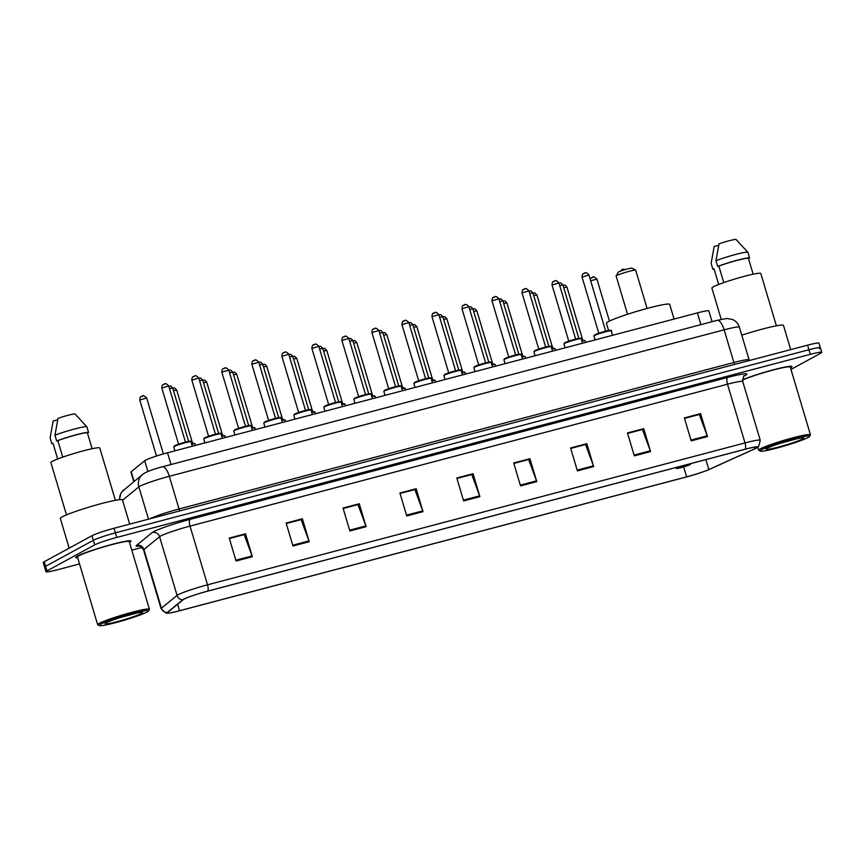 <?xml version="1.0" encoding="UTF-8"?>
<svg xmlns="http://www.w3.org/2000/svg" width="865" height="865" viewBox="0 0 865 865"><rect width="100%" height="100%" fill="white"/><g stroke="black" fill="none" stroke-linecap="round" stroke-linejoin="round"><path stroke-width="1.3" d="M133.794 481.621L130.961 472.128A18.014 1.471 -16.6 0 1 131.199 471.76L144.693 460.731A18.014 1.471 -16.6 0 1 145.45 460.245A18.014 1.471 -16.6 0 1 167.529 452.784L697.406 312.892A18.014 1.471 -16.6 0 1 708.846 310.913L712.046 321.683M819.382 348.627A18.014 1.471 163.4 0 0 820.388 347.773L819.014 343.189A18.014 1.471 163.4 0 0 807.575 345.157L114.05 528.255A18.014 1.471 163.4 0 0 91.982 535.716L44.256 561.72A18.014 1.471 163.4 0 0 43.25 562.574L44.612 567.17A18.014 1.471 163.4 0 1 45.618 566.316A18.014 1.471 163.4 0 0 44.612 567.17L45.986 571.754A18.014 1.471 163.4 0 0 57.425 569.776L79.537 563.937M790.967 369.442L820.744 353.212A18.014 1.471 163.4 0 0 821.75 352.358A18.014 1.471 163.4 0 0 810.31 354.336L116.786 537.425A18.014 1.471 163.4 0 0 94.718 544.885L93.344 540.301L45.618 566.316L93.344 540.301A18.014 1.471 163.4 0 1 115.423 532.84A18.014 1.471 163.4 0 0 93.344 540.301L91.982 535.716M810.31 354.336L808.948 349.741L115.423 532.84L808.948 349.741A18.014 1.471 163.4 0 1 820.388 347.773A18.014 1.471 163.4 0 0 808.948 349.741L807.575 345.157M77.353 556.173A28.815 2.357 163.4 0 0 75.742 557.547A28.815 2.357 163.4 0 0 77.709 557.817A28.815 2.357 163.4 0 1 75.742 557.547A28.815 2.357 163.4 0 1 77.353 556.173A28.815 2.357 163.4 0 1 107.757 545.577A28.815 2.357 163.4 0 1 130.983 541.079A28.815 2.357 163.4 0 0 107.757 545.577A28.815 2.357 163.4 0 0 77.353 556.173M184.072 599.131A19.214 1.579 -16.6 0 1 207.611 591.173L745.089 449.27A19.214 1.579 -16.6 0 1 757.297 447.162A19.214 1.579 -16.6 0 1 754.885 448.74L708.846 469.554A19.214 1.579 -16.6 0 1 686.637 476.864L179.542 610.733A19.214 1.579 -16.6 0 1 167.334 612.842A19.214 1.579 -16.6 0 1 167.594 612.452L183.25 599.65A19.214 1.579 -16.6 0 1 184.072 599.131M183.639 599.25A19.69 1.611 163.4 0 0 182.796 599.78L167.14 612.571A19.69 1.611 163.4 0 0 167.778 613.188A19.69 1.611 163.4 0 0 179.39 610.82L686.486 476.939A19.69 1.611 163.4 0 0 709.246 469.457L755.286 448.632A19.69 1.611 163.4 0 0 757.124 447.692A19.69 1.611 163.4 0 0 745.252 449.184L207.773 591.087A19.69 1.611 163.4 0 0 183.639 599.25M684.507 418.39L699.32 414.476L707.192 435.787A4.801 1.719 75.2 0 1 707.462 436.565L700.618 413.632L684.366 417.925L691.2 440.858L707.462 436.565M684.485 418.325L700.618 413.632M627.612 433.408L642.425 429.494L650.307 450.806A4.801 1.719 75.2 0 1 650.567 451.584L643.733 428.651L627.471 432.943L634.315 455.877L650.567 451.584M627.59 433.343L643.733 428.651M570.727 448.427L585.54 444.513L593.412 465.824A4.801 1.719 75.2 0 1 593.671 466.603L586.838 443.669L570.586 447.962L577.42 470.895L593.671 466.603M570.705 448.362L586.838 443.669M513.832 463.445L528.645 459.531L536.527 480.843A4.801 1.719 75.2 0 1 536.787 481.621L529.953 458.688L513.691 462.98L520.535 485.914L536.787 481.621M513.81 463.381L529.953 458.688M229.376 538.538L244.19 534.635L252.072 555.935A4.801 1.719 75.2 0 1 252.331 556.725L245.498 533.792L229.247 538.073L236.08 561.017L252.331 556.725M229.366 538.484L245.498 533.792M286.272 523.52L301.085 519.616L308.967 540.917A4.801 1.719 75.2 0 1 309.227 541.706L302.382 518.762L286.131 523.055L292.976 545.999L309.227 541.706M286.25 523.466L302.382 518.762M343.167 508.501L357.98 504.598L365.852 525.898A4.801 1.719 75.2 0 1 366.111 526.688L359.278 503.744L343.027 508.036L349.86 530.969L366.111 526.688M343.146 508.447L359.278 503.744M400.052 493.483L414.865 489.568L422.747 510.88A4.801 1.719 75.2 0 1 423.007 511.669L416.173 488.725L399.911 493.018L406.755 515.951L423.007 511.669M400.03 493.428L416.173 488.725M456.947 478.464L471.76 474.55L479.632 495.861A4.801 1.719 75.2 0 1 479.891 496.64L473.058 473.706L456.807 477.999L463.64 500.932L479.891 496.64M456.925 478.399L473.058 473.706M129.49 542.377A28.815 2.357 163.4 0 0 130.983 541.079A28.815 2.357 163.4 0 1 129.49 542.377M790.502 367.874A28.815 2.357 163.4 0 0 791.994 366.565A28.815 2.357 163.4 0 0 772.975 369.917A28.815 2.357 163.4 0 0 742.516 379.767A28.815 2.357 163.4 0 1 772.975 369.917A28.815 2.357 163.4 0 1 791.994 366.565A28.815 2.357 163.4 0 1 790.502 367.874M94.718 544.885L46.991 570.9A18.014 1.471 163.4 0 0 45.986 571.754M131.804 550.14L142.022 547.448M147.169 611.966A25.82 2.119 163.4 0 0 148.575 610.939A25.82 2.119 163.4 0 0 128.809 614.496A25.82 2.119 163.4 0 0 100.578 624.271A25.82 2.119 163.4 0 0 99.27 625.633A25.82 2.119 163.4 0 0 120.949 621.178A25.82 2.119 163.4 0 0 147.169 611.966M148.575 610.939L149.386 609.457A27.02 2.217 163.4 0 0 149.418 609.252A27.02 2.217 163.4 0 0 127.652 613.469A27.02 2.217 163.4 0 0 99.151 623.405A27.02 2.217 163.4 0 0 97.648 624.692A27.02 2.217 163.4 0 0 97.777 624.833L99.27 625.633M149.418 609.252L129.253 541.598A27.02 2.217 163.4 0 0 107.476 545.815A27.02 2.217 163.4 0 0 78.985 555.752A27.02 2.217 163.4 0 0 77.472 557.028L97.648 624.692M129.685 524.125L122.462 499.916A32.416 2.66 163.4 0 0 96.339 504.976A32.416 2.66 163.4 0 0 62.139 516.902A32.416 2.66 163.4 0 0 60.334 518.438L69.178 548.14M115.38 500.316L99.778 447.983A25.518 2.087 163.4 0 0 79.223 451.973A25.518 2.087 163.4 0 0 52.3 461.359A25.518 2.087 163.4 0 0 50.873 462.57L66.475 514.891M106.211 622.778A19.571 1.6 163.4 0 0 105.141 623.568A19.571 1.6 163.4 0 0 120.127 620.865A19.571 1.6 163.4 0 0 141.536 613.458A19.571 1.6 163.4 0 0 142.53 612.42A19.571 1.6 163.4 0 0 126.095 615.804A19.571 1.6 163.4 0 0 106.211 622.778M120.03 617.621L136.519 613.144M57.674 458.991L53.003 443.291L51.814 443.604A19.214 1.579 163.4 0 0 53.133 443.745M57.696 419.785L53.165 420.985L50.105 437.874L51.814 443.604M92.133 448.719L87.397 432.846A18.014 1.471 163.4 0 0 76.023 434.9A18.014 1.471 163.4 0 0 57.847 440.653L62.756 457.12M87.397 432.846L88.587 432.543L86.878 426.802A19.214 1.579 163.4 0 0 86.868 426.802L74.931 413.881A12.002 0.984 163.4 0 0 58.009 418.346L54.96 435.236L56.668 440.966L57.847 440.653M86.522 426.402L86.868 426.802A19.214 1.579 163.4 0 0 74.66 428.964A19.214 1.579 163.4 0 0 54.96 435.236M88.587 432.543A19.214 1.579 163.4 0 0 76.412 434.695A19.214 1.579 163.4 0 0 56.668 440.966M134.432 613.609L127.544 615.393M647.096 308.448L635.688 270.194A10.207 0.833 163.4 0 0 635.634 270.139L631.926 268.15A7.201 0.595 163.4 0 0 625.871 269.393A7.201 0.595 163.4 0 0 618.551 271.967A7.201 0.595 163.4 0 0 618.161 272.248L616.14 275.957A10.207 0.833 163.4 0 0 616.129 276.032L627.536 314.276M635.634 270.139A10.207 0.833 163.4 0 0 627.071 271.902A10.207 0.833 163.4 0 0 616.702 275.546A10.207 0.833 163.4 0 0 616.14 275.957M690.021 464.635A7.201 0.595 163.4 0 0 690.411 464.343A7.201 0.595 163.4 0 0 684.896 465.338A7.201 0.595 163.4 0 0 677.014 468.062A7.201 0.595 163.4 0 0 676.646 468.441A7.201 0.595 163.4 0 0 682.701 467.197A7.201 0.595 163.4 0 0 690.021 464.635M674.062 319.055L669.694 304.394A33.021 2.703 163.4 0 0 643.084 309.551A33.021 2.703 163.4 0 0 608.246 321.693A33.021 2.703 163.4 0 0 606.408 323.261L608.571 330.527M808.18 437.452A25.82 2.119 163.4 0 0 809.586 436.425A25.82 2.119 163.4 0 0 789.821 439.982A25.82 2.119 163.4 0 0 761.589 449.757A25.82 2.119 163.4 0 0 760.281 451.119A25.82 2.119 163.4 0 0 781.96 446.664A25.82 2.119 163.4 0 0 808.18 437.452M809.586 436.425L810.397 434.944A27.02 2.217 163.4 0 0 810.429 434.738A27.02 2.217 163.4 0 0 788.664 438.966A27.02 2.217 163.4 0 0 760.162 448.892A27.02 2.217 163.4 0 0 758.659 450.178A27.02 2.217 163.4 0 0 758.789 450.33L760.281 451.119M810.429 434.738L790.264 367.084A27.02 2.217 163.4 0 0 771.299 370.523A27.02 2.217 163.4 0 0 742.516 380.027M790.697 349.611L783.474 325.402A32.416 2.66 163.4 0 0 741.781 335.209M776.392 325.802L760.789 273.47A25.518 2.087 163.4 0 0 740.235 277.46A25.518 2.087 163.4 0 0 713.311 286.845A25.518 2.087 163.4 0 0 711.884 288.056L721.215 319.347M767.223 448.275A19.571 1.6 163.4 0 0 766.152 449.054A19.571 1.6 163.4 0 0 781.138 446.351A19.571 1.6 163.4 0 0 802.547 438.944A19.571 1.6 163.4 0 0 803.542 437.906A19.571 1.6 163.4 0 0 787.107 441.291A19.571 1.6 163.4 0 0 767.223 448.275M781.041 443.107L797.53 438.631M718.685 284.477L714.014 268.788L712.825 269.101A19.214 1.579 163.4 0 0 714.144 269.231M718.707 245.282L714.176 246.471L711.116 263.36L712.825 269.101M753.145 274.205L748.409 258.343A18.014 1.471 163.4 0 0 737.034 260.387A18.014 1.471 163.4 0 0 718.858 266.139L723.767 282.617M748.409 258.343L749.598 258.029L747.89 252.288A19.214 1.579 163.4 0 0 747.879 252.288L735.942 239.367A12.002 0.984 163.4 0 0 719.02 243.833L715.971 260.722L717.68 266.452L718.858 266.139M747.533 251.899L747.879 252.288A19.214 1.579 163.4 0 0 735.672 254.451A19.214 1.579 163.4 0 0 715.971 260.722M749.598 258.029A19.214 1.579 163.4 0 0 737.423 260.181A19.214 1.579 163.4 0 0 717.68 266.452M795.443 439.096L788.556 440.88M147.893 471.479L144.693 460.731M171.021 464.516L167.529 452.784M134.075 481.394L131.199 471.76M700.899 324.624L697.406 312.892M179.952 510.858A3.006 1.081 75.2 0 1 179.055 508.977L733.877 362.5L724.135 329.825A12.002 4.303 -104.8 0 0 717.193 320.331L726.492 318.515L732.017 319.304C735.704 320.774 738.159 323.402 739.391 327.186A24.015 1.968 163.4 0 0 724.135 329.825L169.313 476.291A24.015 1.968 163.4 0 0 139.881 486.249A24.015 1.968 163.4 0 0 138.865 486.898L148.488 519.162M149.883 518.795A24.015 1.968 -16.6 0 1 179.055 508.977L169.313 476.291A12.002 4.303 -104.8 0 0 162.371 466.797L717.193 320.331M44.256 561.72L46.991 570.9M114.05 528.255L116.786 537.425M119.338 499.689L120.819 493.418L121.997 491.634L142.617 474.409A12.002 11.742 50.7 0 0 138.865 486.898L122.56 500.23M734.763 364.381A3.006 1.081 75.2 0 1 733.877 362.5A24.015 1.968 -16.6 0 1 749.133 359.872L739.391 327.186M123.9 489.709A12.002 11.742 50.7 0 0 119.684 499.656M139.589 546.107A30.016 2.454 -16.6 0 1 136.529 545.361L152.186 532.559A30.016 2.454 -16.6 0 1 190.257 519.314L727.735 377.41A6.001 2.152 -104.8 0 0 727.497 384.211L190.019 526.104A24.015 1.968 163.4 0 0 160.587 536.051A24.015 1.968 163.4 0 0 159.571 536.7L143.914 549.502A24.015 1.968 163.4 0 0 143.59 549.989C141.017 546.583 139.503 545.253 139.027 546.02M727.735 377.41A30.016 2.454 -16.6 0 1 745.122 375.551A30.016 2.454 -16.6 0 1 743.976 376.134M742.754 381.573A24.015 1.968 163.4 0 0 727.497 384.211L745.003 442.923A24.015 1.968 -16.6 0 1 760.259 440.285L742.754 381.573C743.284 376.891 743.824 374.956 744.397 375.756L743.954 376.016M167.778 613.188L165.864 613.026L161.095 608.711A24.015 1.968 -16.6 0 1 161.42 608.214L177.076 595.423A24.015 1.968 -16.6 0 1 178.093 594.774A24.015 1.968 -16.6 0 1 207.524 584.816A6.001 2.152 75.2 0 1 207.773 591.087M182.796 599.78A6.001 5.871 50.7 0 1 177.076 595.423L159.571 536.7A6.001 5.871 -129.3 0 0 152.186 532.559M136.529 545.361A6.001 5.871 -129.3 0 1 143.914 549.502L161.42 608.214A6.001 5.871 50.7 0 0 167.14 612.571M745.252 449.184A6.001 2.152 -104.8 0 0 745.003 442.923L207.524 584.816L190.019 526.104A6.001 2.152 -104.8 0 1 190.257 519.314M686.637 476.864L683.674 466.916M708.846 469.554L705.883 459.629M754.885 448.74L754.421 447.173M179.542 610.733L177.606 604.257M479.632 495.861L463.402 500.143M422.747 510.88L406.518 515.162M365.852 525.898L349.622 530.18M308.967 540.917L292.738 545.199M252.072 555.935L235.842 560.228M536.527 480.843L520.298 485.124M593.412 465.824L577.182 470.106M650.307 450.806L634.077 455.087M707.192 435.787L690.962 440.069M174.233 446.481A9.007 0.735 163.4 0 0 173.735 446.902L174.492 445.81L186.289 441.929C190.473 441.053 192.041 440.999 190.992 441.756A9.007 0.735 163.4 0 0 183.737 443.161A9.007 0.735 163.4 0 0 174.233 446.481M161.82 388.017C161.95 385.682 162.436 384.503 163.29 384.503C164.426 385.141 164.501 381.324 168.718 385.963L161.82 388.017L178.558 444.188L185.456 442.134M174.611 445.767A8.401 0.692 -16.6 0 1 184.861 442.285A8.401 0.692 -16.6 0 1 189.813 441.745M163.874 384.265L164.956 383.984M204.248 438.555A9.007 0.735 163.4 0 0 203.751 438.977L204.508 437.885L216.304 434.003C220.488 433.127 222.056 433.073 221.008 433.83A9.007 0.735 163.4 0 0 213.752 435.246A9.007 0.735 163.4 0 0 204.248 438.555M191.835 380.103L208.573 436.263L215.472 434.208L198.734 378.037L191.835 380.103C191.965 377.756 192.452 376.578 193.306 376.578C194.452 377.216 194.517 373.399 198.734 378.037M204.627 437.841A8.401 0.692 -16.6 0 1 214.877 434.371A8.401 0.692 -16.6 0 1 219.829 433.819M193.89 376.34L194.971 376.059M234.264 430.629A9.007 0.735 163.4 0 0 233.766 431.051L234.523 429.959L246.32 426.077C250.504 425.202 252.072 425.147 251.023 425.915A9.007 0.735 163.4 0 0 243.768 427.321A9.007 0.735 163.4 0 0 234.264 430.629M238.61 428.337L245.487 426.283L228.749 370.112L221.851 372.177C221.981 369.831 222.467 368.652 223.321 368.652C224.468 369.29 224.532 365.473 228.749 370.112M234.642 429.916A8.401 0.692 -16.6 0 1 244.892 426.445A8.401 0.692 -16.6 0 1 249.844 425.894M223.905 368.425L224.987 368.133M264.29 422.704A9.007 0.735 163.4 0 0 263.782 423.136L264.539 422.034L276.335 418.152C280.519 417.276 282.087 417.222 281.039 417.99A9.007 0.735 163.4 0 0 273.783 419.395A9.007 0.735 163.4 0 0 264.29 422.704M251.866 364.252L268.615 420.412L275.502 418.357L258.776 362.186L251.866 364.252C251.996 361.905 252.483 360.727 253.337 360.727C254.483 361.365 254.548 357.548 258.776 362.186M264.658 421.99A8.401 0.692 -16.6 0 1 274.919 418.519A8.401 0.692 -16.6 0 1 279.86 417.968M253.921 360.5L255.002 360.208M294.305 414.778A9.007 0.735 163.4 0 0 293.797 415.211L294.554 414.108L306.361 410.226C310.535 409.35 312.103 409.296 311.054 410.064A9.007 0.735 163.4 0 0 303.799 411.47A9.007 0.735 163.4 0 0 294.305 414.778M281.882 356.326L298.63 412.486L305.518 410.432L288.791 354.261L281.882 356.326C282.012 353.98 282.498 352.812 283.352 352.801C284.499 353.45 284.563 349.622 288.791 354.261M294.673 414.065A8.401 0.692 -16.6 0 1 304.934 410.594A8.401 0.692 -16.6 0 1 309.875 410.042M283.936 352.574L285.018 352.282M324.321 406.853A9.007 0.735 163.4 0 0 323.813 407.285L324.57 406.182L336.377 402.301C340.55 401.425 342.118 401.371 341.08 402.139A9.007 0.735 163.4 0 0 333.814 403.544A9.007 0.735 163.4 0 0 324.321 406.853M311.897 348.4C312.027 346.054 312.525 344.886 313.379 344.875C314.514 345.524 314.579 341.697 318.807 346.346L311.897 348.4L328.646 404.571L335.534 402.517M324.689 406.139A8.401 0.692 -16.6 0 1 334.95 402.668A8.401 0.692 -16.6 0 1 339.891 402.117M313.952 344.648L315.044 344.357M354.336 398.927A9.007 0.735 163.4 0 0 353.828 399.36L354.585 398.257L366.392 394.375C370.577 393.51 372.134 393.445 371.096 394.213A9.007 0.735 163.4 0 0 363.83 395.619A9.007 0.735 163.4 0 0 354.336 398.927M341.913 340.475L358.661 396.646L365.549 394.591L348.822 338.42L341.913 340.475C342.043 338.129 342.54 336.961 343.394 336.95C344.529 337.599 344.605 333.771 348.822 338.42M354.704 398.214A8.401 0.692 -16.6 0 1 364.965 394.743A8.401 0.692 -16.6 0 1 369.906 394.191M343.967 336.723L345.059 336.431M384.352 391.002A9.007 0.735 163.4 0 0 383.844 391.434L384.601 390.331L396.408 386.45C400.592 385.585 402.16 385.531 401.111 386.287A9.007 0.735 163.4 0 0 393.856 387.693A9.007 0.735 163.4 0 0 384.352 391.002M388.688 388.709L395.565 386.666L378.838 330.495L371.928 332.549C372.058 330.203 372.555 329.035 373.41 329.024C374.545 329.673 374.621 325.846 378.838 330.495M384.72 390.288A8.401 0.692 -16.6 0 1 394.981 386.817A8.401 0.692 -16.6 0 1 399.922 386.266M373.983 328.797L375.075 328.516M414.367 383.087A9.007 0.735 163.4 0 0 413.859 383.509L414.627 382.417L426.423 378.524C430.608 377.659 432.176 377.605 431.127 378.362A9.007 0.735 163.4 0 0 423.872 379.767A9.007 0.735 163.4 0 0 414.367 383.087M418.703 380.784L425.58 378.74L408.853 322.569L401.944 324.624C402.074 322.288 402.571 321.11 403.425 321.099C404.561 321.748 404.636 317.92 408.853 322.569M414.735 382.362A8.401 0.692 -16.6 0 1 424.996 378.892A8.401 0.692 -16.6 0 1 429.937 378.34M404.009 320.872L405.09 320.591M444.383 375.161A9.007 0.735 163.4 0 0 443.886 375.583L444.642 374.491L456.439 370.598C460.623 369.733 462.191 369.679 461.142 370.436A9.007 0.735 163.4 0 0 453.887 371.842A9.007 0.735 163.4 0 0 444.383 375.161M431.97 316.698C432.089 314.363 432.587 313.184 433.441 313.184C434.576 313.822 434.652 310.005 438.869 314.644L431.97 316.698L448.708 372.869L455.596 370.815M444.751 374.437A8.401 0.692 -16.6 0 1 455.012 370.966A8.401 0.692 -16.6 0 1 459.953 370.415M434.025 312.946L435.106 312.665M474.398 367.236A9.007 0.735 163.4 0 0 473.901 367.657L474.658 366.565L486.454 362.684C490.639 361.808 492.207 361.754 491.158 362.511A9.007 0.735 163.4 0 0 483.903 363.916A9.007 0.735 163.4 0 0 474.398 367.236M461.986 308.773C462.115 306.437 462.602 305.259 463.456 305.259C464.592 305.896 464.667 302.08 468.884 306.718L461.986 308.773L478.723 364.943L485.611 362.889M474.766 366.511A8.401 0.692 -16.6 0 1 485.027 363.041A8.401 0.692 -16.6 0 1 489.968 362.489M464.04 305.021L465.121 304.739M504.414 359.31A9.007 0.735 163.4 0 0 503.917 359.732L504.673 358.64L516.47 354.758C520.654 353.882 522.222 353.828 521.173 354.585A9.007 0.735 163.4 0 0 513.918 356.002A9.007 0.735 163.4 0 0 504.414 359.31M508.761 357.018L515.626 354.964L498.9 298.793L492.001 300.847C492.131 298.512 492.618 297.333 493.472 297.333C494.607 297.971 494.683 294.154 498.9 298.793M504.792 358.597A8.401 0.692 -16.6 0 1 515.043 355.126A8.401 0.692 -16.6 0 1 519.984 354.574M494.056 297.095L495.137 296.814M534.429 351.385A9.007 0.735 163.4 0 0 533.932 351.806L534.689 350.714L546.485 346.833C550.67 345.957 552.238 345.903 551.189 346.67A9.007 0.735 163.4 0 0 543.934 348.076A9.007 0.735 163.4 0 0 534.429 351.385M538.776 349.092L545.653 347.038L528.915 290.867L522.017 292.932C522.146 290.586 522.633 289.407 523.487 289.407C524.623 290.045 524.698 286.229 528.915 290.867M534.808 350.671A8.401 0.692 -16.6 0 1 545.058 347.2A8.401 0.692 -16.6 0 1 550.01 346.649M524.071 289.17L525.152 288.888M564.445 343.459A9.007 0.735 163.4 0 0 563.948 343.881L564.704 342.789L576.501 338.907C580.685 338.031 582.253 337.977 581.204 338.745A9.007 0.735 163.4 0 0 573.949 340.15A9.007 0.735 163.4 0 0 564.445 343.459M552.032 285.007L568.77 341.167L575.668 339.112L558.931 282.942L552.032 285.007C552.162 282.66 552.649 281.482 553.503 281.482C554.649 282.12 554.714 278.303 558.931 282.942M564.823 342.745A8.401 0.692 -16.6 0 1 575.074 339.275A8.401 0.692 -16.6 0 1 580.026 338.723M554.087 281.255L555.168 280.963M594.46 335.534A9.007 0.735 163.4 0 0 593.963 335.966L594.72 334.863L606.516 330.981C610.701 330.106 612.269 330.052 611.22 330.819A9.007 0.735 163.4 0 0 603.965 332.225A9.007 0.735 163.4 0 0 594.46 335.534M582.048 277.081C582.177 274.735 582.664 273.567 583.518 273.556C584.664 274.194 584.729 270.377 588.946 275.016L582.048 277.081L598.796 333.241L605.684 331.187M594.839 334.82A8.401 0.692 -16.6 0 1 605.089 331.349A8.401 0.692 -16.6 0 1 610.041 330.798M584.102 273.329L585.183 273.037M193.792 443.777A8.401 0.692 -16.6 0 0 191.565 443.669L194.982 443.799A9.007 0.735 163.4 0 0 191.716 444.188M168.945 386.028L170.697 385.985L172.708 388.007L169.518 388.655M223.808 435.863A8.401 0.692 -16.6 0 0 221.581 435.755L224.997 435.874A9.007 0.735 163.4 0 0 221.732 436.263M198.961 378.102L200.712 378.059L202.724 380.081L199.534 380.73M251.596 427.818L255.013 427.959A9.007 0.735 163.4 0 0 251.747 428.337M251.596 427.829A8.401 0.692 -16.6 0 1 253.834 427.937M228.976 370.177L230.728 370.134L232.739 372.155L229.56 372.804M283.85 420.012A8.401 0.692 -16.6 0 0 281.612 419.903L285.028 420.033A9.007 0.735 163.4 0 0 281.763 420.412M258.786 362.24L260.743 362.219L262.755 364.23L259.576 364.879M313.865 412.086A8.401 0.692 -16.6 0 0 311.627 411.978L315.044 412.108A9.007 0.735 163.4 0 0 311.778 412.486M289.007 354.326L290.759 354.293L292.781 356.304L289.591 356.953M343.881 404.16A8.401 0.692 -16.6 0 0 341.643 404.052L345.059 404.182A9.007 0.735 163.4 0 0 341.794 404.561M319.023 346.4L320.785 346.368L322.796 348.39L319.607 349.028M373.896 396.235A8.401 0.692 -16.6 0 0 371.658 396.127L375.075 396.257A9.007 0.735 163.4 0 0 371.809 396.635M353.612 343.146L356.802 342.508L354.791 340.486L349.622 341.102M403.912 388.309A8.401 0.692 -16.6 0 0 401.674 388.201L405.101 388.331A9.007 0.735 163.4 0 0 401.836 388.709M379.065 330.549L380.816 330.517L382.827 332.538L379.638 333.176M433.927 380.384A8.401 0.692 -16.6 0 0 431.7 380.276L435.117 380.405A9.007 0.735 163.4 0 0 431.851 380.784M409.08 322.634L410.832 322.591L412.843 324.613L409.653 325.251M463.943 372.458A8.401 0.692 -16.6 0 0 461.715 372.35L465.132 372.48A9.007 0.735 163.4 0 0 461.867 372.869M439.096 314.709L440.847 314.665L442.858 316.687L439.669 317.325M493.958 364.533A8.401 0.692 -16.6 0 0 491.731 364.425L495.148 364.554A9.007 0.735 163.4 0 0 491.882 364.943M468.906 306.772L470.863 306.74L472.874 308.762L469.684 309.411M523.974 356.607A8.401 0.692 -16.6 0 0 521.746 356.51L525.163 356.629A9.007 0.735 163.4 0 0 521.898 357.018M499.127 298.858L500.878 298.814L502.889 300.836L499.7 301.485M553.989 348.692A8.401 0.692 -16.6 0 0 551.762 348.584L555.179 348.703A9.007 0.735 163.4 0 0 551.913 349.092M529.142 290.932L530.894 290.889L532.905 292.911L529.715 293.559M584.016 340.767A8.401 0.692 -16.6 0 0 581.777 340.659L585.194 340.788A9.007 0.735 163.4 0 0 581.929 341.167M559.158 283.006L560.909 282.963L562.92 284.985L559.731 285.634M139.773 400.03C139.903 397.695 140.4 396.516 141.254 396.516C143.644 396.959 141.417 393.337 146.682 397.976L139.773 400.03L156.478 456.039M141.838 396.278L142.92 395.997M157.7 455.639L161.571 454.449M172.935 388.071L174.687 388.028L176.698 390.05L173.508 390.699M202.745 380.135L204.702 380.103L206.713 382.125L203.524 382.773M232.966 372.22L234.718 372.177L236.729 374.199L233.539 374.848M262.982 364.295L264.733 364.252L266.744 366.273L263.565 366.922M292.997 356.369L294.749 356.337L296.76 358.348L293.581 358.997M323.013 348.444L324.764 348.411L326.786 350.422L323.596 351.071M382.838 332.582L384.806 332.56L386.817 334.582L383.628 335.22M412.854 324.656L414.822 324.635L416.833 326.656L413.643 327.294M443.085 316.752L444.837 316.709L446.848 318.731L443.659 319.369M473.101 308.827L474.853 308.783L476.864 310.805L473.674 311.443M503.116 300.901L504.868 300.858L506.879 302.88L503.69 303.529M533.132 292.976L534.884 292.932L536.895 294.954L533.705 295.603M562.942 285.039L564.899 285.007L566.91 287.029L563.721 287.677M590.157 279.081L591.498 277.643C593.898 278.098 591.66 274.464 596.926 279.103L590.665 280.79M592.082 277.416L593.163 277.124M622.097 269.491L623.178 269.199M142.617 474.409L144.974 472.841C149.407 470.69 155.213 468.679 162.371 466.797M749.414 360.51L749.133 359.872M757.124 447.692L758.627 446.513L760.259 440.285M821.75 352.358L820.388 347.773M161.095 608.711L143.59 549.989M690.411 464.343L690.811 463.597M676.646 468.441L675.273 467.706M757.783 447.237L758.659 450.178M173.735 446.902L174.903 450.827M190.992 441.756L192.322 446.232M168.718 385.963L185.467 442.134M203.751 438.977L204.919 442.912M221.008 433.83L222.337 438.306M221.851 372.177L238.599 428.337M233.766 431.051L234.934 434.987M251.023 425.915L252.364 430.381M263.782 423.136L264.95 427.061M281.039 417.99L282.379 422.455M293.797 415.211L294.965 419.136M311.054 410.064L312.395 414.53M323.813 407.285L324.991 411.21M341.08 402.139L342.41 406.615M318.807 346.346L335.544 402.506M353.828 399.36L355.007 403.285M371.096 394.213L372.426 398.689M371.928 332.549L388.677 388.72M383.844 391.434L385.022 395.359M401.111 386.287L402.441 390.764M401.944 324.624L418.692 380.795M413.859 383.509L415.038 387.433M431.127 378.362L432.457 382.838M443.886 375.583L445.053 379.508M461.142 370.436L462.472 374.913M438.869 314.644L455.617 370.815M473.901 367.657L475.069 371.582M491.158 362.511L492.488 366.987M468.884 306.718L485.633 362.889M492.001 300.847L508.739 357.018M503.917 359.732L505.084 363.668M521.173 354.585L522.503 359.062M522.017 292.932L538.754 349.092M533.932 351.806L535.1 355.742M551.189 346.67L552.519 351.136M563.948 343.881L565.115 347.817M581.204 338.745L582.545 343.21M593.963 335.966L595.131 339.891M611.22 330.819L612.561 335.285M588.946 275.016L605.695 331.187M172.708 388.007L188.635 441.42M194.982 443.799L195.458 445.41M202.724 380.081L218.65 433.495M224.997 435.874L225.473 437.485M232.739 372.155L248.666 425.569M255.013 427.959L255.489 429.559M262.755 364.23L278.681 417.644M285.028 420.033L285.504 421.633M292.781 356.304L308.697 409.718M315.044 412.108L315.53 413.708M322.796 348.39L338.712 401.793M345.059 404.182L345.546 405.782M368.728 393.867L352.812 340.464L350.801 338.442L348.833 338.464M375.075 396.257L375.561 397.857M382.827 332.538L398.743 385.941M405.101 388.331L405.577 389.931M412.843 324.613L428.759 378.016M435.117 380.405L435.592 382.006M442.858 316.687L458.774 370.09M465.132 372.48L465.608 374.08M472.874 308.762L488.801 362.175M495.148 364.554L495.623 366.165M502.889 300.836L518.816 354.25M525.163 356.629L525.639 358.24M532.905 292.911L548.832 346.324M555.179 348.703L555.654 350.314M562.92 284.985L578.847 338.399M585.194 340.788L585.67 342.389M146.682 397.976L163.366 453.93M176.698 390.05L192.625 443.464M206.713 382.125L222.64 435.538M236.729 374.199L252.656 427.613M266.744 366.273L282.671 419.687M296.76 358.348L312.687 411.762M326.786 350.422L342.702 403.836M356.802 342.508L372.718 395.911M386.817 334.582L402.733 387.985M416.833 326.656L432.749 380.059M446.848 318.731L462.764 372.134M476.864 310.805L492.78 364.208M506.879 302.88L522.806 356.293M536.895 294.954L552.822 348.368M566.91 287.029L582.837 340.442M596.926 279.103L609.447 321.077M625.622 269.469L622.616 269.285L620.129 271.275"/></g></svg>
